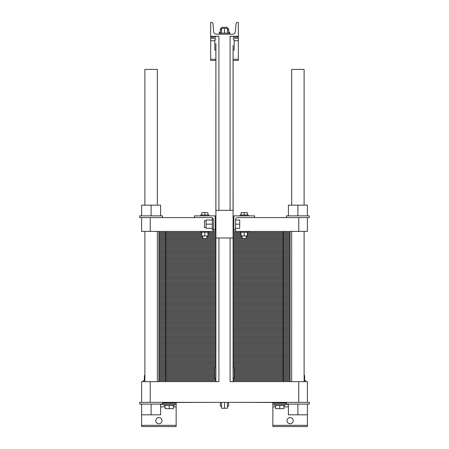 <?xml version="1.0" encoding="UTF-8"?>
<svg xmlns="http://www.w3.org/2000/svg" width="449" height="449" viewBox="0 0 449 449"><rect width="100%" height="100%" fill="white"/><g stroke="black" fill="none" stroke-linecap="round" stroke-linejoin="round"><path stroke-width="0.67" d="M215.896 371.649L215.924 44.468M233.104 374.382L233.132 381.65L272.487 381.65L233.132 381.65L233.132 237.97L215.868 237.97L215.868 381.65L200.305 381.65L215.868 381.65L215.924 372.58M233.104 46.269L233.132 210.34L215.868 210.34L215.896 43.531M218.904 237.97L218.904 381.65L150.241 381.65L150.241 402.371L141.609 402.371L141.609 381.65L150.241 381.65M298.759 402.371L307.391 402.371L307.391 381.65L298.759 381.65L298.759 402.371L150.241 402.371M298.759 381.65L230.096 381.65L230.096 237.97L230.096 381.65M230.096 36.268L230.096 210.34L230.096 36.268L238.318 36.268L238.318 22.45L237.437 22.45A1.381 1.381 0 0 0 236.056 23.707L235.327 31.683A2.761 2.761 0 0 1 232.576 34.191L216.424 34.191A2.761 2.761 0 0 1 213.673 31.683L212.944 23.707A1.381 1.381 0 0 0 211.563 22.45L210.682 22.45L210.682 36.268L218.904 36.268L218.904 210.34M233.076 45.332L233.076 373.45M144.887 205.159L144.887 69.421L157.324 69.421L157.324 205.159M157.324 381.65L157.324 231.409M211.546 402.371L162.504 402.545M286.496 402.545L237.454 402.371M233.132 367.832L234.17 367.832L234.17 378.198L233.132 378.198M215.868 378.198L214.83 378.198L214.83 367.832L215.868 367.832M307.391 402.371L309.294 402.371L309.294 404.1L307.391 404.1L307.391 426.55L272.852 426.55L272.852 402.545M160.602 404.448L176.148 404.448L176.148 426.55L141.609 426.55L141.609 414.809L160.602 414.809L160.602 404.1M161.988 420.679A3.109 3.109 0 0 1 157.324 423.368A3.109 3.109 0 0 1 157.324 417.985A3.109 3.109 0 0 1 161.988 420.679M293.231 420.679A3.109 3.109 0 0 1 288.567 423.368A3.109 3.109 0 0 1 288.567 417.985A3.109 3.109 0 0 1 293.231 420.679M176.148 404.448L176.148 402.545M288.398 404.448L272.852 404.448M227.435 402.371L227.435 408.242L221.565 408.242L221.565 402.371M224.5 402.371L224.5 408.242M221.565 406.244L220.358 406.244L220.358 402.371M228.642 402.371L228.642 406.244L227.435 406.244M284.941 404.448L284.941 405.481L274.58 405.481L274.58 404.448M174.42 404.448L174.42 405.481L164.059 405.481L164.059 404.448M304.113 380.612L305.668 380.612L305.668 381.65M143.332 381.65L143.332 380.612L144.887 380.612M283.908 405.481L283.908 408.657L275.619 408.657L275.619 405.481M279.761 405.481L279.761 408.657M173.381 405.481L173.381 408.657L165.092 408.657L165.092 405.481M169.239 405.481L169.239 408.657M304.63 380.612L304.63 375.504L304.113 375.504M144.37 380.612L144.37 375.504L144.887 375.504M307.391 404.1L286.496 404.1L286.496 402.371M162.504 402.371L162.504 404.1L139.706 404.1L139.706 402.371L141.609 402.371M307.391 414.809L288.398 414.809L288.398 404.1M297.895 404.1L297.895 414.809M141.609 404.1L141.609 414.809M151.105 404.1L151.105 414.809M291.676 205.159L291.676 69.421L304.113 69.421L304.113 205.159M304.113 381.65L304.113 231.409M233.132 39.72L234.17 39.72L234.17 50.08L233.132 50.08M215.868 50.08L214.83 50.08L214.83 39.72L215.868 39.72M221.565 33.159L221.565 28.321L227.435 28.321L227.435 33.159M224.5 33.159L224.5 28.321M220.358 33.159L220.358 29.701L221.565 29.701M228.642 33.159L228.642 28.669L227.435 28.669M227.435 29.701L228.642 29.701M219.32 34.191L219.32 33.159L229.68 33.159L229.68 32.12L228.642 32.12M221.739 28.321L221.739 27.288L227.261 27.288L227.261 28.669M219.32 33.159L219.32 32.12L220.358 32.12M220.358 29.701L220.358 28.669L221.565 28.669M233.132 36.268L238.318 36.268L238.318 60.441L233.132 60.441M215.868 38.339L210.682 38.339L210.682 36.268L215.868 36.268M238.318 38.339L233.132 38.339M215.868 60.441L210.682 60.441L210.682 38.339M194.776 381.65L176.513 381.65L194.776 381.65M170.985 381.65L165.782 381.65L170.985 381.65M165.782 381.65L165.782 376.644L214.83 376.644L158.879 376.644L165.782 376.644L158.879 376.644L158.879 371.632L214.83 371.632L158.879 371.632L158.879 366.625L215.868 366.625L158.879 366.625L158.879 361.619L215.868 361.619L158.879 361.619L158.879 356.607L215.868 356.607L158.879 356.607L158.879 351.601L215.868 351.601L158.879 351.601L158.879 346.594L215.868 346.594L158.879 346.594L158.879 341.588L215.868 341.588L158.879 341.588L158.879 336.576L215.868 336.576L158.879 336.576L158.879 331.57L215.868 331.57L158.879 331.57L158.879 326.563L215.868 326.563L158.879 326.563L158.879 321.551L215.868 321.551L158.879 321.551L158.879 316.545L215.868 316.545L158.879 316.545L158.879 311.539L215.868 311.539L158.879 311.539L158.879 306.527L215.868 306.527L158.879 306.527L158.879 301.52L215.868 301.52L158.879 301.52L158.879 296.514L215.868 296.514L158.879 296.514L158.879 291.502L215.868 291.502L158.879 291.502L158.879 286.496L215.868 286.496L158.879 286.496L158.879 281.489L215.868 281.489L158.879 281.489L158.879 276.483L215.868 276.483L158.879 276.483L158.879 271.471L215.868 271.471L158.879 271.471L158.879 266.465L215.868 266.465L158.879 266.465L158.879 261.458L215.868 261.458L158.879 261.458L158.879 256.446L215.868 256.446L158.879 256.446L158.879 251.44L215.868 251.44L158.879 251.44L158.879 246.434L215.868 246.434L158.879 246.434L158.879 241.422L215.868 241.422L158.879 241.422L158.879 236.415L202.74 236.415L158.879 236.415L158.879 231.409M290.121 381.65L290.121 376.644L234.17 376.644L290.121 376.644L290.121 231.409M158.879 381.65L158.879 376.644L214.83 376.644L165.782 376.644L165.782 371.632L158.879 371.632L214.83 371.632L165.782 371.632L165.782 366.625L158.879 366.625L215.868 366.625L165.782 366.625L165.782 361.619L158.879 361.619L215.868 361.619L165.782 361.619L165.782 356.607L158.879 356.607L215.868 356.607L165.782 356.607L165.782 351.601L158.879 351.601L215.868 351.601L165.782 351.601L165.782 346.594L158.879 346.594L215.868 346.594L165.782 346.594L165.782 341.588L158.879 341.588L215.868 341.588L165.782 341.588L165.782 336.576L158.879 336.576L215.868 336.576L165.782 336.576L165.782 331.57L158.879 331.57L215.868 331.57L165.782 331.57L165.782 326.563L158.879 326.563L215.868 326.563L165.782 326.563L165.782 321.551L158.879 321.551L215.868 321.551L165.782 321.551L165.782 316.545L158.879 316.545L215.868 316.545L165.782 316.545L165.782 311.539L158.879 311.539L215.868 311.539L165.782 311.539L165.782 306.527L158.879 306.527L215.868 306.527L165.782 306.527L165.782 301.52L158.879 301.52L215.868 301.52L165.782 301.52L165.782 296.514L158.879 296.514L215.868 296.514L165.782 296.514L165.782 291.502L158.879 291.502L215.868 291.502L165.782 291.502L165.782 286.496L158.879 286.496L215.868 286.496L165.782 286.496L165.782 281.489L158.879 281.489L215.868 281.489L165.782 281.489L165.782 276.483L158.879 276.483L215.868 276.483L165.782 276.483L165.782 271.471L158.879 271.471L215.868 271.471L165.782 271.471L165.782 266.465L158.879 266.465L215.868 266.465L165.782 266.465L165.782 261.458L158.879 261.458L215.868 261.458L165.782 261.458L165.782 256.446L158.879 256.446L215.868 256.446L165.782 256.446L165.782 251.44L158.879 251.44L215.868 251.44L165.782 251.44L165.782 246.434L158.879 246.434L215.868 246.434L165.782 246.434L165.782 241.422L158.879 241.422L215.868 241.422L165.782 241.422L165.782 236.415L158.879 236.415L202.74 236.415L165.782 236.415L165.782 231.409M162.504 217.591L162.504 215.868L139.706 215.868L139.706 217.591L141.609 217.591L141.609 231.409L150.241 231.409L150.241 217.591L141.609 217.591M151.105 215.868L151.105 205.159L141.609 205.159L141.609 215.868M160.602 215.868L160.602 205.159L151.105 205.159M215.868 230.545L215.172 230.545L215.172 229.68L214.482 229.68A1.038 1.038 0 0 1 213.449 228.642L213.449 219.662A2.071 2.071 0 0 0 213.23 218.736L213.269 218.82M213.449 228.642L213.449 230.028L212.31 230.028L212.31 218.281L212.921 218.281A2.071 2.071 0 0 0 211.378 217.591L150.241 217.591M213.449 230.028L213.449 231.409L150.241 231.409M213.101 218.517L213.449 219.662A2.071 2.071 0 0 0 211.378 217.591M206.091 227.609L204.469 227.609L204.469 220.7L206.091 220.7M212.31 220.01L206.091 220.01L206.091 224.152L212.31 224.152M212.31 228.3L206.091 228.3L206.091 224.152M195.489 217.591A1.038 1.038 0 0 1 194.451 216.558L194.451 215.868L215.172 215.868L215.172 229.68M207.921 215.004L207.921 212.618L201.702 212.618L201.702 215.004M204.811 215.004L204.811 212.618M208.959 215.868L208.959 215.004L200.669 215.004L200.669 215.868M200.669 231.409L200.669 232.273L208.959 232.273L208.959 231.409M201.702 232.273L201.702 236L207.921 236L207.921 232.273M204.811 232.273L204.811 236M202.74 236L202.74 238.318L206.888 238.318L206.888 236M248.331 231.409L248.331 232.273L240.041 232.273L240.041 231.409M244.189 232.273L244.189 236L241.079 236L241.079 232.273M247.298 232.273L247.298 236L244.189 236M242.112 236L242.112 238.318L246.26 238.318L246.26 236M241.079 215.004L241.079 212.618L247.298 212.618L247.298 215.004M244.189 215.004L244.189 212.618M240.041 215.868L240.041 215.004L248.331 215.004L248.331 215.868M254.549 215.868L233.828 215.868L233.828 229.68L234.518 229.68A1.038 1.038 0 0 0 235.551 228.642L235.551 219.662A2.071 2.071 0 0 1 237.622 217.591L253.511 217.591A1.038 1.038 0 0 0 254.549 216.558L254.549 215.868M253.511 217.591L309.294 217.591L309.294 215.868L286.496 215.868L286.496 217.591M297.895 215.868L297.895 205.159L288.398 205.159L288.398 215.868M307.391 215.868L307.391 205.159L297.895 205.159M233.828 229.68L233.828 230.545L233.132 230.545M235.551 224.152L239.699 224.152L239.699 228.3L235.551 228.3M235.551 220.01L239.699 220.01L239.699 224.152M233.828 217.591L233.132 217.591M215.868 217.591L215.172 217.591M307.391 217.591L307.391 231.409L233.132 231.409M298.759 217.591L298.759 231.409M235.551 228.642L235.551 231.409M215.868 231.409L213.449 231.409M283.218 381.65L283.218 376.644L290.121 376.644L234.17 376.644L283.218 376.644L283.218 371.632L290.121 371.632L234.17 371.632L290.121 371.632L234.17 371.632L283.218 371.632L283.218 366.625L290.121 366.625L233.132 366.625L283.218 366.625L283.218 361.619L290.121 361.619L233.132 361.619L283.218 361.619L283.218 356.607L290.121 356.607L233.132 356.607L283.218 356.607L283.218 351.601L290.121 351.601L233.132 351.601L283.218 351.601L283.218 346.594L290.121 346.594L233.132 346.594L283.218 346.594L283.218 341.588L290.121 341.588L233.132 341.588L283.218 341.588L283.218 336.576L290.121 336.576L233.132 336.576L283.218 336.576L283.218 331.57L290.121 331.57L233.132 331.57L283.218 331.57L283.218 326.563L290.121 326.563L233.132 326.563L283.218 326.563L283.218 321.551L290.121 321.551L233.132 321.551L283.218 321.551L283.218 316.545L290.121 316.545L233.132 316.545L283.218 316.545L283.218 311.539L290.121 311.539L233.132 311.539L283.218 311.539L283.218 306.527L290.121 306.527L233.132 306.527L283.218 306.527L283.218 301.52L290.121 301.52L233.132 301.52L283.218 301.52L283.218 296.514L290.121 296.514L233.132 296.514L283.218 296.514L283.218 291.502L290.121 291.502L233.132 291.502L283.218 291.502L283.218 286.496L290.121 286.496L233.132 286.496L283.218 286.496L283.218 281.489L290.121 281.489L233.132 281.489L283.218 281.489L283.218 276.483L290.121 276.483L233.132 276.483L283.218 276.483L283.218 271.471L290.121 271.471L233.132 271.471L283.218 271.471L283.218 266.465L290.121 266.465L233.132 266.465L283.218 266.465L283.218 261.458L290.121 261.458L233.132 261.458L283.218 261.458L283.218 256.446L290.121 256.446L233.132 256.446L283.218 256.446L283.218 251.44L290.121 251.44L233.132 251.44L283.218 251.44L283.218 246.434L290.121 246.434L233.132 246.434L283.218 246.434L283.218 241.422L290.121 241.422L233.132 241.422L283.218 241.422L283.218 236.415L290.121 236.415L246.26 236.415L283.218 236.415L283.218 231.409M206.888 236.415L215.868 236.415L206.888 236.415M233.132 236.415L242.112 236.415L233.132 236.415M215.868 380.651L158.879 380.651M233.132 380.651L290.121 380.651M215.868 379.646L158.879 379.646M233.132 379.646L290.121 379.646M215.868 378.647L158.879 378.647M233.132 378.647L290.121 378.647M214.83 377.643L158.879 377.643M234.17 377.643L290.121 377.643M214.83 375.639L158.879 375.639M234.17 375.639L290.121 375.639M214.83 374.64L158.879 374.64M234.17 374.64L290.121 374.64M214.83 373.635L158.879 373.635M234.17 373.635L290.121 373.635M214.83 372.636L158.879 372.636M234.17 372.636L290.121 372.636M214.83 370.633L158.879 370.633M234.17 370.633L290.121 370.633M214.83 369.628L158.879 369.628M234.17 369.628L290.121 369.628M214.83 368.629L158.879 368.629M234.17 368.629L290.121 368.629M215.868 367.63L158.879 367.63M233.132 367.63L290.121 367.63M233.132 366.625L290.121 366.625L233.132 366.625M215.868 365.626L158.879 365.626M233.132 365.626L290.121 365.626M215.868 364.622L158.879 364.622M233.132 364.622L290.121 364.622M215.868 363.623L158.879 363.623M233.132 363.623L290.121 363.623M215.868 362.618L158.879 362.618M233.132 362.618L290.121 362.618M233.132 361.619L290.121 361.619L233.132 361.619M215.868 360.614L158.879 360.614M233.132 360.614L290.121 360.614M215.868 359.615L158.879 359.615M233.132 359.615L290.121 359.615M215.868 358.611L158.879 358.611M233.132 358.611L290.121 358.611M215.868 357.612L158.879 357.612M233.132 357.612L290.121 357.612M233.132 356.607L290.121 356.607L233.132 356.607M215.868 355.608L158.879 355.608M233.132 355.608L290.121 355.608M215.868 354.609L158.879 354.609M233.132 354.609L290.121 354.609M215.868 353.604L158.879 353.604M233.132 353.604L290.121 353.604M215.868 352.605L158.879 352.605M233.132 352.605L290.121 352.605M233.132 351.601L290.121 351.601L233.132 351.601M215.868 350.602L158.879 350.602M233.132 350.602L290.121 350.602M215.868 349.597L158.879 349.597M233.132 349.597L290.121 349.597M215.868 348.598L158.879 348.598M233.132 348.598L290.121 348.598M215.868 347.593L158.879 347.593M233.132 347.593L290.121 347.593M233.132 346.594L290.121 346.594L233.132 346.594M215.868 345.59L158.879 345.59M233.132 345.59L290.121 345.59M215.868 344.591L158.879 344.591M233.132 344.591L290.121 344.591M215.868 343.586L158.879 343.586M233.132 343.586L290.121 343.586M215.868 342.587L158.879 342.587M233.132 342.587L290.121 342.587M233.132 341.588L290.121 341.588L233.132 341.588M215.868 340.583L158.879 340.583M233.132 340.583L290.121 340.583M215.868 339.584L158.879 339.584M233.132 339.584L290.121 339.584M215.868 338.58L158.879 338.58M233.132 338.58L290.121 338.58M215.868 337.581L158.879 337.581M233.132 337.581L290.121 337.581M233.132 336.576L290.121 336.576L233.132 336.576M215.868 335.577L158.879 335.577M233.132 335.577L290.121 335.577M215.868 334.572L158.879 334.572M233.132 334.572L290.121 334.572M215.868 333.573L158.879 333.573M233.132 333.573L290.121 333.573M215.868 332.569L158.879 332.569M233.132 332.569L290.121 332.569M233.132 331.57L290.121 331.57L233.132 331.57M215.868 330.565L158.879 330.565M233.132 330.565L290.121 330.565M215.868 329.566L158.879 329.566M233.132 329.566L290.121 329.566M215.868 328.567L158.879 328.567M233.132 328.567L290.121 328.567M215.868 327.562L158.879 327.562M233.132 327.562L290.121 327.562M233.132 326.563L290.121 326.563L233.132 326.563M215.868 325.559L158.879 325.559M233.132 325.559L290.121 325.559M215.868 324.56L158.879 324.56M233.132 324.56L290.121 324.56M215.868 323.555L158.879 323.555M233.132 323.555L290.121 323.555M215.868 322.556L158.879 322.556M233.132 322.556L290.121 322.556M233.132 321.551L290.121 321.551L233.132 321.551M215.868 320.552L158.879 320.552M233.132 320.552L290.121 320.552M215.868 319.548L158.879 319.548M233.132 319.548L290.121 319.548M215.868 318.549L158.879 318.549M233.132 318.549L290.121 318.549M215.868 317.544L158.879 317.544M233.132 317.544L290.121 317.544M233.132 316.545L290.121 316.545L233.132 316.545M215.868 315.546L158.879 315.546M233.132 315.546L290.121 315.546M215.868 314.541L158.879 314.541M233.132 314.541L290.121 314.541M215.868 313.542L158.879 313.542M233.132 313.542L290.121 313.542M215.868 312.538L158.879 312.538M233.132 312.538L290.121 312.538M233.132 311.539L290.121 311.539L233.132 311.539M215.868 310.534L158.879 310.534M233.132 310.534L290.121 310.534M215.868 309.535L158.879 309.535M233.132 309.535L290.121 309.535M215.868 308.53L158.879 308.53M233.132 308.53L290.121 308.53M215.868 307.531L158.879 307.531M233.132 307.531L290.121 307.531M233.132 306.527L290.121 306.527L233.132 306.527M215.868 305.528L158.879 305.528M233.132 305.528L290.121 305.528M215.868 304.523L158.879 304.523M233.132 304.523L290.121 304.523M215.868 303.524L158.879 303.524M233.132 303.524L290.121 303.524M215.868 302.525L158.879 302.525M233.132 302.525L290.121 302.525M233.132 301.52L290.121 301.52L233.132 301.52M215.868 300.521L158.879 300.521M233.132 300.521L290.121 300.521M215.868 299.517L158.879 299.517M233.132 299.517L290.121 299.517M215.868 298.518L158.879 298.518M233.132 298.518L290.121 298.518M215.868 297.513L158.879 297.513M233.132 297.513L290.121 297.513M233.132 296.514L290.121 296.514L233.132 296.514M215.868 295.509L158.879 295.509M233.132 295.509L290.121 295.509M215.868 294.51L158.879 294.51M233.132 294.51L290.121 294.51M215.868 293.506L158.879 293.506M233.132 293.506L290.121 293.506M215.868 292.507L158.879 292.507M233.132 292.507L290.121 292.507M233.132 291.502L290.121 291.502L233.132 291.502M215.868 290.503L158.879 290.503M233.132 290.503L290.121 290.503M215.868 289.504L158.879 289.504M233.132 289.504L290.121 289.504M215.868 288.499L158.879 288.499M233.132 288.499L290.121 288.499M215.868 287.5L158.879 287.5M233.132 287.5L290.121 287.5M233.132 286.496L290.121 286.496L233.132 286.496M215.868 285.497L158.879 285.497M233.132 285.497L290.121 285.497M215.868 284.492L158.879 284.492M233.132 284.492L290.121 284.492M215.868 283.493L158.879 283.493M233.132 283.493L290.121 283.493M215.868 282.488L158.879 282.488M233.132 282.488L290.121 282.488M233.132 281.489L290.121 281.489L233.132 281.489M215.868 280.485L158.879 280.485M233.132 280.485L290.121 280.485M215.868 279.486L158.879 279.486M233.132 279.486L290.121 279.486M215.868 278.481L158.879 278.481M233.132 278.481L290.121 278.481M215.868 277.482L158.879 277.482M233.132 277.482L290.121 277.482M233.132 276.483L290.121 276.483L233.132 276.483M215.868 275.478L158.879 275.478M233.132 275.478L290.121 275.478M215.868 274.479L158.879 274.479M233.132 274.479L290.121 274.479M215.868 273.475L158.879 273.475M233.132 273.475L290.121 273.475M215.868 272.476L158.879 272.476M233.132 272.476L290.121 272.476M233.132 271.471L290.121 271.471L233.132 271.471M215.868 270.472L158.879 270.472M233.132 270.472L290.121 270.472M215.868 269.467L158.879 269.467M233.132 269.467L290.121 269.467M215.868 268.468L158.879 268.468M233.132 268.468L290.121 268.468M215.868 267.464L158.879 267.464M233.132 267.464L290.121 267.464M233.132 266.465L290.121 266.465L233.132 266.465M215.868 265.46L158.879 265.46M233.132 265.46L290.121 265.46M215.868 264.461L158.879 264.461M233.132 264.461L290.121 264.461M215.868 263.462L158.879 263.462M233.132 263.462L290.121 263.462M215.868 262.457L158.879 262.457M233.132 262.457L290.121 262.457M233.132 261.458L290.121 261.458L233.132 261.458M215.868 260.454L158.879 260.454M233.132 260.454L290.121 260.454M215.868 259.455L158.879 259.455M233.132 259.455L290.121 259.455M215.868 258.45L158.879 258.45M233.132 258.45L290.121 258.45M215.868 257.451L158.879 257.451M233.132 257.451L290.121 257.451M233.132 256.446L290.121 256.446L233.132 256.446M215.868 255.447L158.879 255.447M233.132 255.447L290.121 255.447M215.868 254.443L158.879 254.443M233.132 254.443L290.121 254.443M215.868 253.444L158.879 253.444M233.132 253.444L290.121 253.444M215.868 252.439L158.879 252.439M233.132 252.439L290.121 252.439M233.132 251.44L290.121 251.44L233.132 251.44M215.868 250.441L158.879 250.441M233.132 250.441L290.121 250.441M215.868 249.436L158.879 249.436M233.132 249.436L290.121 249.436M215.868 248.437L158.879 248.437M233.132 248.437L290.121 248.437M215.868 247.433L158.879 247.433M233.132 247.433L290.121 247.433M233.132 246.434L290.121 246.434L233.132 246.434M215.868 245.429L158.879 245.429M233.132 245.429L290.121 245.429M215.868 244.43L158.879 244.43M233.132 244.43L290.121 244.43M215.868 243.425L158.879 243.425M233.132 243.425L290.121 243.425M215.868 242.426L158.879 242.426M233.132 242.426L290.121 242.426M233.132 241.422L290.121 241.422L233.132 241.422M215.868 240.423L158.879 240.423M233.132 240.423L290.121 240.423M215.868 239.418L158.879 239.418M233.132 239.418L290.121 239.418M215.868 238.419L158.879 238.419M233.132 238.419L290.121 238.419M202.74 237.42L158.879 237.42M206.888 237.42L215.868 237.42M233.132 237.42L242.112 237.42M246.26 237.42L290.121 237.42M246.26 236.415L290.121 236.415L246.26 236.415M201.702 235.416L158.879 235.416M207.921 235.416L215.868 235.416M233.132 235.416L241.079 235.416M247.298 235.416L290.121 235.416M201.702 234.412L158.879 234.412M207.921 234.412L215.868 234.412M233.132 234.412L241.079 234.412M247.298 234.412L290.121 234.412M201.702 233.413L158.879 233.413M207.921 233.413L215.868 233.413M233.132 233.413L241.079 233.413M247.298 233.413L290.121 233.413M201.702 232.408L158.879 232.408M207.921 232.408L215.868 232.408M233.132 232.408L241.079 232.408M247.298 232.408L290.121 232.408M176.148 406.861L173.381 406.861M165.092 406.861L160.602 406.861M176.148 425.343L141.609 425.343M307.391 425.343L272.852 425.343M288.398 406.861L283.908 406.861M275.619 406.861L272.852 406.861M176.148 403.236L162.504 403.236M286.496 403.236L272.852 403.236M238.318 37.127L233.132 37.127M215.868 37.127L210.682 37.127M238.318 40.758L234.17 40.758M214.83 40.758L210.682 40.758M238.318 59.234L233.132 59.234M215.868 59.234L210.682 59.234M144.887 381.65L144.887 231.409M291.676 381.65L291.676 231.409M229.68 34.191L229.68 33.159M215.172 217.765L215.868 217.765M233.132 217.765L233.828 217.765"/></g></svg>
